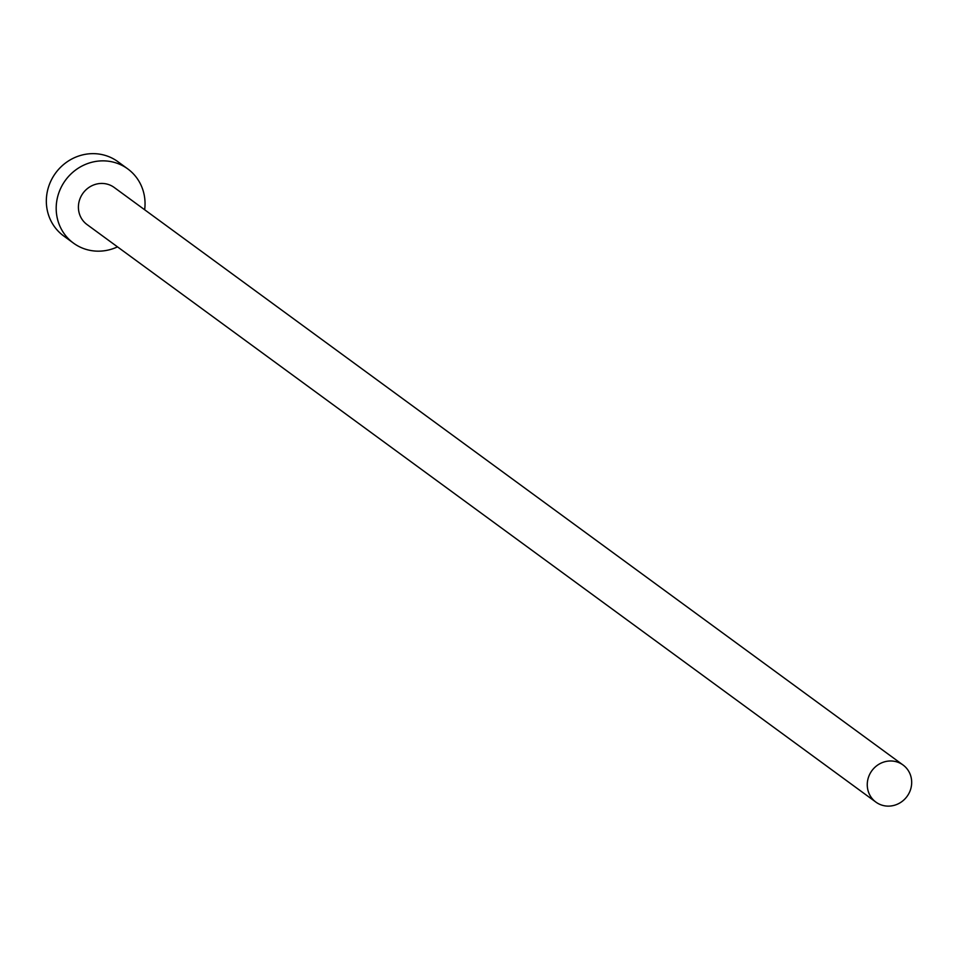 <?xml version="1.0" encoding="UTF-8"?>
<svg xmlns="http://www.w3.org/2000/svg" width="958" height="958" viewBox="0 0 958 958"><rect width="100%" height="100%" fill="white"/><g stroke="black" fill="none" stroke-linecap="round" stroke-linejoin="round"><path stroke-width="1.44" d="M910.1 790.841A22.992 21.783 126.2 0 0 903.047 764.999A22.992 21.783 126.2 0 0 868.846 776.255A22.992 21.783 126.2 0 0 875.887 802.097A22.992 21.783 126.2 0 0 910.1 790.841M903.047 764.999L114.206 187.469A22.992 21.783 126.2 0 0 79.993 198.725A22.992 21.783 126.2 0 0 87.046 224.567L875.887 802.097M144.646 209.766A45.972 43.577 126.2 0 0 127.785 168.919A45.972 43.577 126.2 0 0 59.36 191.42A45.972 43.577 126.2 0 0 73.467 243.116A45.972 43.577 126.2 0 0 117.487 246.865M127.785 168.919L117.918 161.698A45.972 43.577 126.2 0 0 49.505 184.211A45.972 43.577 126.2 0 0 63.599 235.896L73.467 243.116"/></g></svg>
